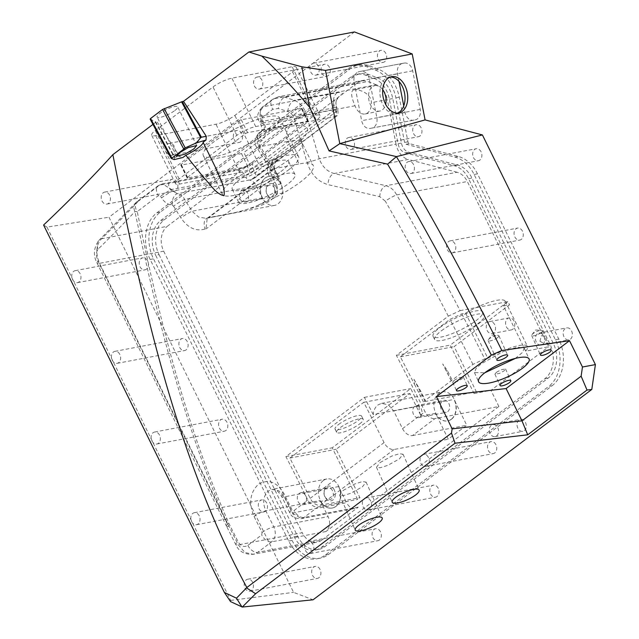 <?xml version="1.0" encoding="UTF-8"?>
<svg xmlns="http://www.w3.org/2000/svg" width="639" height="639" viewBox="0 0 639 639"><rect width="100%" height="100%" fill="white"/><g stroke="black" fill="none" stroke-linecap="round" stroke-linejoin="round"><path stroke-width="0.48" stroke-dasharray="3.19 2.4" d="M448.866 403.489A6.094 4.561 79.3 0 1 446.198 412.355A6.094 4.561 79.3 0 1 441.253 409.24A6.094 4.561 79.3 0 1 443.921 400.373A6.094 4.561 79.3 0 1 448.866 403.489M421.157 408.744A6.094 4.561 79.3 0 1 418.481 417.61A6.094 4.561 79.3 0 1 413.537 414.495A6.094 4.561 79.3 0 1 416.205 405.629A6.094 4.561 79.3 0 1 421.157 408.744M338.67 424.408A14.785 3.403 -26.2 0 1 352.584 417.043A14.785 3.403 -26.2 0 1 361.578 416.053A14.785 3.403 -26.2 0 1 357.952 420.75A14.785 3.403 -26.2 0 1 344.046 428.114A14.785 3.403 -26.2 0 1 335.052 429.104A14.785 3.403 -26.2 0 1 338.67 424.408M359.541 423.976A14.785 3.403 153.8 0 0 363.168 419.28A14.785 3.403 153.8 0 0 354.174 420.27A14.785 3.403 153.8 0 0 340.26 427.635A14.785 3.403 153.8 0 0 336.633 432.331A14.785 3.403 153.8 0 0 345.627 431.341A14.785 3.403 153.8 0 0 359.541 423.976M373.2 414.575A2066.686 1286.539 53 0 0 364.398 397.354L285.897 456.597A2066.686 1286.539 -127 0 1 307.87 500.097A9.242 5.751 53 0 0 317.855 506.991L304.004 517.438L301.304 518.652L292.311 512.989A2075.927 1292.29 53 0 0 284.259 496.87L278.82 490.776L271.982 489.37L268.364 490.992C263.172 495.976 262.317 502.581 265.784 510.809A2075.927 1292.29 -127 0 1 273.835 526.927C276.328 533.126 275.609 538.094 271.679 541.832L257.829 552.288L321.713 540.163L498.867 406.476L434.975 418.593L412.514 435.55A9.242 5.751 53 0 1 402.53 428.657A2066.686 1286.539 53 0 0 393.664 410.901L388.296 404.791L381.515 403.369L377.913 404.99C375.189 407.139 373.623 410.334 373.2 414.575L419.232 405.845A14.785 11.055 -100.7 0 0 421.125 416.125L410.006 393.536L336.13 449.289L359.949 497.693L357.64 499.442L332.232 447.803L410.725 388.56L419.232 405.845M451.414 419.272A14.785 11.055 79.3 0 1 447.811 420.885A14.785 11.055 79.3 0 1 434.847 410.949A14.785 11.055 79.3 0 1 438.705 393.456A14.785 11.055 79.3 0 1 442.3 391.843A14.785 11.055 79.3 0 1 455.272 401.779A14.785 11.055 79.3 0 1 451.414 419.272M451.166 419.32A14.785 11.055 79.3 0 1 447.572 420.933A14.785 11.055 79.3 0 1 435.582 413.377L448.29 439.193L466.758 425.254L454.049 399.439A14.785 11.055 79.3 0 1 451.166 419.32M380.093 462.572L391.739 456.094L399.455 453.69L403.033 454.233L399.399 458.906L387.753 465.384L380.045 467.788L376.459 467.237L380.093 462.572M343.151 490.448L354.805 483.971L362.513 481.566L366.091 482.118L362.457 486.782L350.811 493.26L343.103 495.672L339.525 495.121L343.151 490.448M525.474 422.459A6.094 4.561 79.3 0 1 522.798 431.325A6.094 4.561 79.3 0 1 517.854 428.21A6.094 4.561 79.3 0 1 520.521 419.344A6.094 4.561 79.3 0 1 525.474 422.459M497.757 427.723A6.094 4.561 79.3 0 1 495.081 436.589A6.094 4.561 79.3 0 1 490.137 433.474A6.094 4.561 79.3 0 1 492.813 424.608A6.094 4.561 79.3 0 1 497.757 427.723M543.869 336.25A6.094 4.561 79.3 0 1 541.193 345.116A6.094 4.561 79.3 0 1 536.249 342.001A6.094 4.561 79.3 0 1 538.925 333.135A6.094 4.561 79.3 0 1 543.869 336.25M539.963 341.298L545.235 344.046L547.935 342.879L545.003 336.354L541.361 335.691L539.963 341.298M571.586 330.994A6.094 4.561 79.3 0 1 568.91 339.86A6.094 4.561 79.3 0 1 563.965 336.745A6.094 4.561 79.3 0 1 566.633 327.879A6.094 4.561 79.3 0 1 571.586 330.994M439.856 327.535A27.717 6.382 -26.2 0 1 465.943 313.725A27.717 6.382 -26.2 0 1 482.804 311.864A27.717 6.382 -26.2 0 1 476.007 320.674A27.717 6.382 -26.2 0 1 449.928 334.485A27.717 6.382 -26.2 0 1 433.058 336.346A27.717 6.382 -26.2 0 1 439.856 327.535M441.445 330.762A27.717 6.382 -26.2 0 1 467.524 316.952A27.717 6.382 -26.2 0 1 484.394 315.091A27.717 6.382 -26.2 0 1 477.597 323.901A27.717 6.382 -26.2 0 1 451.517 337.712A27.717 6.382 -26.2 0 1 434.648 339.573A27.717 6.382 -26.2 0 1 441.445 330.762M541.049 332.663A5.911 1.59 155.8 0 0 542.463 330.698A5.911 1.59 155.8 0 0 541.537 330.299A5.911 1.59 155.8 0 0 533.086 333.582A5.911 1.59 155.8 0 0 531.983 334.596A5.911 1.59 155.8 0 0 531.672 335.547A5.911 1.59 155.8 0 0 535.386 335.459A5.911 1.59 155.8 0 0 541.049 332.663M454.153 380.333L458.81 377.745L463.331 377.002L461.877 378.871L457.22 381.459L452.7 382.202L454.153 380.333M496.383 372.321L501.048 369.733L505.561 368.991L504.107 370.852L499.45 373.448L494.929 374.19L496.383 372.321M497.477 337.696A5.911 1.59 155.8 0 0 498.891 335.731A5.911 1.59 155.8 0 0 497.965 335.339A5.911 1.59 155.8 0 0 489.514 338.622A5.911 1.59 155.8 0 0 488.42 339.628A5.911 1.59 155.8 0 0 488.1 340.579A5.911 1.59 155.8 0 0 491.822 340.491A5.911 1.59 155.8 0 0 497.477 337.696M515.401 358.383L522.486 352.401L524.244 348.159L517.526 347.129L503.077 351.642L481.231 363.783L476.183 368.296L474.426 372.537L484.833 372.777M353.519 89.923C359.861 88.893 371.243 93.717 371.435 102.655A12.932 8.587 -101.3 0 1 365.188 113.974A12.932 8.587 -101.3 0 1 365.141 113.99A12.932 8.587 -101.3 0 1 355.02 105.77C351.091 96.737 350.587 91.457 353.519 89.923L374.766 85.682A12.932 8.587 78.7 0 0 368.871 100.011A12.932 8.587 78.7 0 0 379.782 111.066A12.932 8.587 78.7 0 0 379.83 111.058A12.932 8.587 78.7 0 0 385.644 104.293M382.729 89.692A12.932 8.587 78.7 0 0 374.821 85.674A12.932 8.587 78.7 0 0 374.766 85.682M247.852 545.394A9.242 5.751 -127 0 0 257.829 552.288L253.332 554.309L244.953 552.535L238.307 544.867A2075.927 1292.29 53 0 0 228.938 526.24L99.572 263.332C95.347 252.964 96.002 244.785 101.537 238.794A1544.767 355.484 153.8 0 0 138.535 201.037A9.242 5.751 53 0 0 136.938 201.732A9.242 5.751 53 0 0 136.482 210.247A9.242 5.751 53 0 0 137.233 211.589A9.242 1.717 168.2 0 1 134.949 211.589A1535.533 353.351 -26.2 0 1 98.174 249.122C95.914 251.95 95.866 255.983 98.031 261.207L227.396 524.116C183.113 423.457 157.13 316.784 134.949 211.589A9.242 7.668 43.2 0 1 135.772 202.779A9.242 7.668 43.2 0 1 138.535 201.037L159.686 185.078L162.394 183.864L171.579 189.487A9.242 0.943 147.6 0 0 160.533 196.325L158.384 195.63L137.233 211.589C159.047 316.417 184.663 422.786 228.754 523.173A2066.686 1286.539 -127 0 1 238.091 541.728C240.871 546.345 244.13 547.567 247.852 545.394L261.702 534.939L262.062 532.463A2066.686 1286.539 53 0 0 254.042 516.424C248.531 503.045 250.017 492.326 258.483 484.258C268.22 478.611 276.743 481.782 284.059 493.771A2066.686 1286.539 -127 0 1 292.079 509.81L294.028 510.545L307.87 500.097M278.085 159.383L273.772 160.205A11.087 3.203 59.7 0 0 272.941 160.309A11.087 3.203 59.7 0 0 274.498 169.151L279.267 178.832C281.575 183.489 282.518 188.465 282.079 193.761A51.743 11.909 153.8 0 0 300.538 181.931A51.743 11.909 153.8 0 0 313.23 165.485A51.743 11.909 153.8 0 0 299.124 163.935L288.005 141.347A51.743 11.909 -26.2 0 1 302.111 142.896A51.743 11.909 -26.2 0 1 289.427 159.343A51.743 11.909 -26.2 0 1 274.498 169.151A11.087 2.548 -26.2 0 0 271.303 171.26A11.087 2.548 -26.2 0 0 268.588 174.782A11.087 2.548 -26.2 0 0 271.607 175.11L275.928 174.295A11.087 8.291 79.3 0 1 278.085 159.383L251.534 179.423A5.543 4.146 -100.7 0 1 250.184 180.03A5.543 4.146 -100.7 0 1 249.21 180.054A11.087 8.291 79.3 0 1 256.247 185.781L262.222 197.914A14.785 11.055 -100.7 0 1 265.105 178.033A14.785 11.055 -100.7 0 1 268.699 176.42L268.939 176.372A14.785 11.055 -100.7 0 0 265.345 177.985A14.785 11.055 -100.7 0 0 261.487 195.486A14.785 11.055 -100.7 0 0 274.45 205.423A14.785 11.055 -100.7 0 0 278.045 203.809A14.785 11.055 -100.7 0 0 281.903 186.308A14.785 11.055 -100.7 0 0 268.939 176.372M334.301 489.953A7.484 5.599 -100.7 0 0 326.409 486.942A7.484 5.599 -100.7 0 0 324.947 497.006A7.484 5.599 -100.7 0 0 332.839 500.017A7.484 5.599 -100.7 0 0 334.301 489.953M332.536 490.776A6.094 4.561 -100.7 0 0 327.583 487.661A6.094 4.561 -100.7 0 0 324.916 496.527A6.094 4.561 -100.7 0 0 329.86 499.642A6.094 4.561 -100.7 0 0 332.536 490.776M305.722 495.864A6.094 4.561 -100.7 0 0 300.777 492.749A6.094 4.561 -100.7 0 0 298.101 501.615A6.094 4.561 -100.7 0 0 303.046 504.73A6.094 4.561 -100.7 0 0 305.722 495.864M276.368 187.371A7.484 5.599 -100.7 0 0 268.476 184.359A7.484 5.599 -100.7 0 0 267.022 194.424A7.484 5.599 -100.7 0 0 274.914 197.435A7.484 5.599 -100.7 0 0 276.368 187.371M274.602 188.193A6.094 4.561 -100.7 0 0 269.658 185.078A6.094 4.561 -100.7 0 0 266.982 193.944A6.094 4.561 -100.7 0 0 271.926 197.06A6.094 4.561 -100.7 0 0 274.602 188.193M247.788 193.282A6.094 4.561 -100.7 0 0 242.844 190.166A6.094 4.561 -100.7 0 0 240.168 199.033A6.094 4.561 -100.7 0 0 245.12 202.148A6.094 4.561 -100.7 0 0 247.788 193.282M256.247 185.781L184.631 199.376A9.242 0.998 147.9 0 0 173.544 206.149L172.21 205.231C167.945 204.664 164.383 202.22 161.531 197.89A9.242 0.943 147.7 0 1 172.578 191.069L245.696 177.195L244.897 175.581L171.579 189.487A2075.927 1292.29 -127 0 1 172.578 191.069L177.426 193.681C180.422 194.144 182.826 196.037 184.631 199.376A2075.927 1292.29 -127 0 1 192.035 211.229L198.609 217.068L206.221 218.37L233.61 213.003L244.569 210.159A51.743 11.909 153.8 0 0 257.805 205.407A51.743 11.909 153.8 0 0 282.079 193.761A11.087 0.559 10.8 0 0 274.458 192.842L274.458 192.842A11.087 0.559 10.8 0 0 276.943 193.689C277.909 190.63 277.717 187.666 276.368 184.791L280.689 183.976A14.785 11.055 -100.7 0 0 268.699 176.42M323.278 480.568A14.785 11.055 -100.7 0 0 319.42 498.069A14.785 11.055 -100.7 0 0 332.384 508.005A14.785 11.055 -100.7 0 0 335.978 506.392A14.785 11.055 -100.7 0 0 339.836 488.891A14.785 11.055 -100.7 0 0 326.872 478.954A14.785 11.055 -100.7 0 0 323.278 480.568M254.042 516.424A9.242 2.029 153.3 0 1 265.784 510.809L320.147 500.497A14.785 11.055 -100.7 0 0 332.144 508.053A14.785 11.055 -100.7 0 0 335.739 506.431A14.785 11.055 -100.7 0 0 338.622 486.559L346.562 502.693L292.311 512.989A9.242 2.093 -26.4 0 1 289.802 512.734A9.242 2.093 -26.4 0 1 292.079 509.81M320.107 569.533A6.094 4.561 -100.7 0 0 315.155 566.418A6.094 4.561 -100.7 0 0 312.487 575.284A6.094 4.561 -100.7 0 0 317.431 578.399A6.094 4.561 -100.7 0 0 320.107 569.533M252.629 582.337A6.094 4.561 -100.7 0 0 247.676 579.222A6.094 4.561 -100.7 0 0 245.009 588.088A6.094 4.561 -100.7 0 0 249.953 591.203A6.094 4.561 -100.7 0 0 252.629 582.337M266.711 503.029A6.094 4.561 -100.7 0 0 261.766 499.914A6.094 4.561 -100.7 0 0 259.091 508.78A6.094 4.561 -100.7 0 0 264.035 511.895A6.094 4.561 -100.7 0 0 266.711 503.029M199.232 515.833A6.094 4.561 -100.7 0 0 194.288 512.718A6.094 4.561 -100.7 0 0 191.612 521.584A6.094 4.561 -100.7 0 0 196.556 524.699A6.094 4.561 -100.7 0 0 199.232 515.833M241.742 133.615A6.094 4.561 -100.7 0 0 236.797 130.5A6.094 4.561 -100.7 0 0 234.13 139.366A6.094 4.561 -100.7 0 0 239.074 142.481A6.094 4.561 -100.7 0 0 241.742 133.615M174.271 146.419A6.094 4.561 -100.7 0 0 169.319 143.304A6.094 4.561 -100.7 0 0 166.651 152.17A6.094 4.561 -100.7 0 0 171.595 155.285A6.094 4.561 -100.7 0 0 174.271 146.419M329.476 67.407A6.094 4.561 -100.7 0 0 324.532 64.291A6.094 4.561 -100.7 0 0 321.856 73.158A6.094 4.561 -100.7 0 0 326.801 76.273A6.094 4.561 -100.7 0 0 329.476 67.407M261.998 80.21A6.094 4.561 -100.7 0 0 257.054 77.095A6.094 4.561 -100.7 0 0 254.378 85.961A6.094 4.561 -100.7 0 0 259.33 89.077A6.094 4.561 -100.7 0 0 261.998 80.21M385.884 53.5A6.094 4.561 -100.7 0 0 380.932 50.385A6.094 4.561 -100.7 0 0 378.264 59.251A6.094 4.561 -100.7 0 0 383.208 62.366A6.094 4.561 -100.7 0 0 385.884 53.5M318.406 66.304A6.094 4.561 -100.7 0 0 313.453 63.181A6.094 4.561 -100.7 0 0 310.786 72.047A6.094 4.561 -100.7 0 0 315.73 75.17A6.094 4.561 -100.7 0 0 318.406 66.304M481.095 151.858A6.094 4.561 -100.7 0 0 476.143 148.743A6.094 4.561 -100.7 0 0 473.475 157.609A6.094 4.561 -100.7 0 0 478.419 160.724A6.094 4.561 -100.7 0 0 481.095 151.858M413.617 164.662A6.094 4.561 -100.7 0 0 408.672 161.547A6.094 4.561 -100.7 0 0 405.997 170.413A6.094 4.561 -100.7 0 0 410.941 173.528A6.094 4.561 -100.7 0 0 413.617 164.662M522.486 231.214A6.094 4.561 -100.7 0 0 517.534 228.099A6.094 4.561 -100.7 0 0 514.866 236.965A6.094 4.561 -100.7 0 0 519.811 240.08A6.094 4.561 -100.7 0 0 522.486 231.214M455.008 244.018A6.094 4.561 -100.7 0 0 450.064 240.895A6.094 4.561 -100.7 0 0 447.388 249.761A6.094 4.561 -100.7 0 0 452.332 252.884A6.094 4.561 -100.7 0 0 455.008 244.018M495.952 444.736A6.094 4.561 -100.7 0 0 491.008 441.621A6.094 4.561 -100.7 0 0 488.332 450.487A6.094 4.561 -100.7 0 0 493.276 453.602A6.094 4.561 -100.7 0 0 495.952 444.736M428.473 457.54A6.094 4.561 -100.7 0 0 423.529 454.425A6.094 4.561 -100.7 0 0 420.853 463.291A6.094 4.561 -100.7 0 0 425.798 466.406A6.094 4.561 -100.7 0 0 428.473 457.54M438.234 488.3A6.094 4.561 -100.7 0 0 433.29 485.185A6.094 4.561 -100.7 0 0 430.614 494.051A6.094 4.561 -100.7 0 0 435.558 497.166A6.094 4.561 -100.7 0 0 438.234 488.3M370.756 501.104A6.094 4.561 -100.7 0 0 365.812 497.989A6.094 4.561 -100.7 0 0 363.136 506.855A6.094 4.561 -100.7 0 0 368.08 509.97A6.094 4.561 -100.7 0 0 370.756 501.104M380.517 531.856A6.094 4.561 -100.7 0 0 375.564 528.741A6.094 4.561 -100.7 0 0 372.896 537.607A6.094 4.561 -100.7 0 0 377.841 540.722A6.094 4.561 -100.7 0 0 380.517 531.856M313.038 544.66A6.094 4.561 -100.7 0 0 308.094 541.545A6.094 4.561 -100.7 0 0 305.418 550.411A6.094 4.561 -100.7 0 0 310.362 553.526A6.094 4.561 -100.7 0 0 313.038 544.66M227.013 422.347A6.094 4.561 -100.7 0 0 222.06 419.232A6.094 4.561 -100.7 0 0 219.393 428.098A6.094 4.561 -100.7 0 0 224.337 431.213A6.094 4.561 -100.7 0 0 227.013 422.347M159.534 435.151A6.094 4.561 -100.7 0 0 154.59 432.036A6.094 4.561 -100.7 0 0 151.914 440.902A6.094 4.561 -100.7 0 0 156.859 444.017A6.094 4.561 -100.7 0 0 159.534 435.151M187.315 341.673A6.094 4.561 -100.7 0 0 182.363 338.55A6.094 4.561 -100.7 0 0 179.695 347.416A6.094 4.561 -100.7 0 0 184.639 350.539A6.094 4.561 -100.7 0 0 187.315 341.673M119.836 354.469A6.094 4.561 -100.7 0 0 114.884 351.354A6.094 4.561 -100.7 0 0 112.216 360.22A6.094 4.561 -100.7 0 0 117.161 363.335A6.094 4.561 -100.7 0 0 119.836 354.469M147.633 260.976A6.094 4.561 -100.7 0 0 142.689 257.852A6.094 4.561 -100.7 0 0 140.021 266.719A6.094 4.561 -100.7 0 0 144.965 269.842A6.094 4.561 -100.7 0 0 147.633 260.976M80.155 273.772A6.094 4.561 -100.7 0 0 75.21 270.656A6.094 4.561 -100.7 0 0 72.542 279.523A6.094 4.561 -100.7 0 0 77.487 282.646A6.094 4.561 -100.7 0 0 80.155 273.772M177.099 182.403A6.094 4.561 -100.7 0 0 172.155 179.287A6.094 4.561 -100.7 0 0 169.479 188.154A6.094 4.561 -100.7 0 0 174.431 191.269A6.094 4.561 -100.7 0 0 177.099 182.403M109.62 195.207A6.094 4.561 -100.7 0 0 104.676 192.091A6.094 4.561 -100.7 0 0 102 200.958A6.094 4.561 -100.7 0 0 106.953 204.073A6.094 4.561 -100.7 0 0 109.62 195.207M421.141 127.816A6.094 4.561 -100.7 0 0 416.197 124.701A6.094 4.561 -100.7 0 0 413.529 133.567A6.094 4.561 -100.7 0 0 418.473 136.682A6.094 4.561 -100.7 0 0 421.141 127.816M353.671 140.62A6.094 4.561 -100.7 0 0 348.718 137.505A6.094 4.561 -100.7 0 0 346.05 146.371A6.094 4.561 -100.7 0 0 350.995 149.486A6.094 4.561 -100.7 0 0 353.671 140.62M356.929 72.654A9.242 6.909 -100.7 0 0 354.126 82.08L361.666 120.699A9.242 6.909 79.3 0 0 370.165 128.423A9.242 6.909 79.3 0 0 370.213 128.415L371.842 128.088A9.242 6.909 -100.7 0 0 376.85 117.672L369.31 79.044A9.242 6.909 -100.7 0 0 360.803 71.32A9.242 6.909 -100.7 0 0 360.755 71.328L359.134 71.656A9.242 6.909 -100.7 0 0 356.929 72.654M398.976 81.409L397.506 73.844A9.242 6.909 79.3 0 1 400.31 64.427A9.242 6.909 79.3 0 1 402.506 63.421L404.136 63.101A9.242 6.909 79.3 0 1 404.183 63.093A9.242 6.909 79.3 0 1 412.682 70.817L420.23 109.437A9.242 6.909 79.3 0 1 415.222 119.86L371.842 128.088M174.878 110.507A11.454 2.636 153.8 0 0 177.682 106.865A11.454 2.636 153.8 0 0 170.717 107.64A11.454 2.636 153.8 0 0 159.934 113.343A11.454 2.636 153.8 0 0 157.122 116.985A11.454 2.636 153.8 0 0 164.095 116.218A11.454 2.636 153.8 0 0 174.878 110.507M280.936 171.54A31.415 7.229 153.8 0 0 288.636 161.555A31.415 7.229 153.8 0 0 269.522 163.664A31.415 7.229 153.8 0 0 239.96 179.311A31.415 7.229 153.8 0 0 232.261 189.296A31.415 7.229 153.8 0 0 251.375 187.187A31.415 7.229 153.8 0 0 280.936 171.54M246.319 192.219A31.415 7.229 -26.2 0 1 275.872 176.572A31.415 7.229 -26.2 0 1 294.986 174.463A31.415 7.229 -26.2 0 1 287.286 184.447A31.415 7.229 -26.2 0 1 257.725 200.095A31.415 7.229 -26.2 0 1 238.611 202.204A31.415 7.229 -26.2 0 1 246.319 192.219M269.107 131.442A42.501 9.777 153.8 0 0 279.531 117.935A42.501 9.777 153.8 0 0 253.667 120.787A42.501 9.777 153.8 0 0 213.682 141.954A42.501 9.777 153.8 0 0 203.258 155.461A42.501 9.777 153.8 0 0 229.113 152.609A42.501 9.777 153.8 0 0 269.107 131.442M288.165 170.166A42.501 9.777 153.8 0 0 298.581 156.659A42.501 9.777 153.8 0 0 272.725 159.51A42.501 9.777 153.8 0 0 232.732 180.685A42.501 9.777 153.8 0 0 222.316 194.192A42.501 9.777 153.8 0 0 248.172 191.333A42.501 9.777 153.8 0 0 288.165 170.166M390.245 77.063A18.483 12.261 78.7 0 0 388.943 77.199A18.483 12.261 78.7 0 0 388.863 77.215A18.483 12.261 78.7 0 0 380.445 97.679A18.483 12.261 78.7 0 0 396.02 113.478A18.483 12.261 78.7 0 0 396.1 113.462A18.483 12.261 78.7 0 0 397.434 113.071M208.554 217.651L207.164 218.091A9.242 5.863 68.2 0 1 207.883 217.883L208.753 217.603L207.196 218.29L206.038 228.938L205.191 228.946C195.997 231.709 187.906 228.043 180.917 217.947A2066.686 1286.539 53 0 0 173.544 206.149M276.943 193.689C268.803 205.742 254.642 206.892 244.569 210.159A51.743 11.909 153.8 0 1 234.481 212.723L208.801 217.595L273.444 168.808A9.242 5.751 53 0 0 272.621 169.055A2075.927 1292.29 53 0 0 258.851 146.882C256.255 140.7 256.91 135.748 260.824 132.009L263.132 130.268C265.001 128.271 264.826 125.883 262.621 123.111A9.242 0.943 -32.3 0 1 260.584 123.702A9.242 0.943 -32.3 0 1 263.116 121.226C267.382 129.23 266.942 135.74 261.782 140.748L259.474 142.489L259.306 144.933A2066.686 1286.539 -127 0 1 277.781 174.798L206.038 228.938M172.21 205.231A9.242 5.32 95.7 0 1 177.426 193.681L249.21 180.054A5.543 4.146 -100.7 0 1 245.696 177.195A7.388 1.701 153.8 0 0 255.129 172.794L335.938 111.809A7.388 1.701 153.8 0 0 337.743 109.461A7.388 1.701 153.8 0 0 335.731 109.245L262.621 123.111A2075.927 1292.29 53 0 0 261.623 121.538C259.019 115.363 259.666 110.403 263.58 106.665L274.107 98.725L278.668 96.689L284.898 97.232L294.347 100.331C300.306 102.751 304.324 107.64 306.385 114.996L319.244 158.752C322.176 166.619 327.136 171.54 334.125 173.512L386.012 185.733C390.453 186.963 394.023 190.015 396.715 194.903A9.242 1.43 150.1 0 0 385.341 201.197L379.774 196.684L327.983 184.623C317.895 181.668 310.921 174.239 307.047 162.346L294.283 118.758C293.077 115.132 290.905 112.728 287.774 111.553L278.34 108.494L272.805 109.277L262.278 117.217L262.118 119.661A2066.686 1286.539 -127 0 1 263.116 121.226M461.781 313.861A2075.927 1292.29 -127 0 1 484.721 358.902L472.924 364.406L424.783 400.741A2066.686 1286.539 -127 0 0 414.008 379.366L414.447 384.295A2066.686 1286.539 53 0 0 400.349 356.818L449.984 319.356L461.781 313.861L465.615 313.134A31.415 7.229 -26.2 0 1 505.289 301.296A31.415 7.229 -26.2 0 1 503.508 305.945L525.737 351.123L548.645 346.777L467.317 181.508L396.715 194.903A2075.927 1292.29 -127 0 1 460.112 310.65L448.314 316.145L396.364 355.348A2066.686 1286.539 -127 0 1 424.999 411.7A9.242 5.751 -127 0 0 434.975 418.593M484.721 358.902L487.853 358.311L465.615 313.134M451.19 380.804A2066.686 1286.539 53 0 0 442.715 363.942L447.356 370.532A2066.686 1286.539 -127 0 1 452.148 380.085M503.508 305.945L509.539 304.795L454.129 346.618L476.367 391.795L474.058 393.536L450.239 345.132L507.957 301.568L509.539 304.795M460.112 310.65L507.957 301.568M152.961 124.389L156.835 121.458A2051.901 1277.337 -127 0 1 179.599 156.419L182.914 157.498M451.278 380.788A2066.814 1286.619 53 0 0 446.485 371.235L442.715 363.942M279.267 178.832A11.087 2.548 -26.2 0 0 273.348 184.463L273.348 184.463A11.087 2.548 -26.2 0 0 276.368 184.791L271.607 175.11A11.087 8.291 -100.7 0 1 273.772 160.205A62.83 14.457 153.8 0 0 291.887 148.288A62.83 14.457 153.8 0 0 290.17 126.442L260.824 132.009A9.242 5.751 53 0 0 259.226 132.704L261.535 130.955A9.242 5.751 53 0 1 263.132 130.268L334.652 116.697A5.543 4.146 79.3 0 0 335.731 109.245L334.94 107.632A7.388 1.701 -26.2 0 1 336.953 107.847C334.924 102.528 336.649 99.996 336.449 100.315A11.087 10.496 19.7 0 1 342.121 94.372A18.483 4.249 153.8 0 0 337.104 92.719L263.58 106.665A9.242 5.751 53 0 0 261.982 107.36L272.51 99.412A9.242 5.751 53 0 1 274.107 98.725L357.265 82.942L167.282 226.326L101.537 238.794A9.242 7.38 -134.5 0 0 99.037 240.272L135.772 202.779A9.242 9.242 0 0 1 136.938 201.732L158.089 185.765A9.242 5.751 53 0 0 158.384 195.63M320.147 500.497L328.087 516.631A11.087 8.291 79.3 0 1 325.93 531.536L358.247 507.15A11.087 8.291 79.3 0 1 355.556 508.356A11.087 8.291 79.3 0 1 346.562 502.693M552.024 385.82A34.738 25.983 -100.7 0 0 558.798 339.109L477.477 173.84A34.738 25.983 -100.7 0 0 458.235 156.435L409.423 143.631A2.221 1.661 79.3 0 1 407.954 141.802L399.255 97.256A34.738 25.983 -100.7 0 0 378.568 69.316L369.997 66.049A34.738 25.983 -100.7 0 0 358.735 64.946A34.738 25.983 -100.7 0 0 350.284 68.748L160.301 212.124A34.738 25.983 -100.7 0 0 153.52 258.835L292.071 540.41A34.738 25.983 -100.7 0 0 320.251 558.159A34.738 25.983 -100.7 0 0 328.702 554.364L552.024 385.82L548.653 386.467A34.738 25.983 -100.7 0 0 555.427 339.748L474.106 174.479A34.738 25.983 -100.7 0 0 454.864 157.074L406.053 144.27A2.221 1.661 79.3 0 1 404.583 142.441L395.884 97.895A34.738 25.983 -100.7 0 0 375.189 69.955L366.626 66.688A34.738 25.983 -100.7 0 0 355.356 65.585A34.738 25.983 -100.7 0 0 346.905 69.387L156.922 212.763A34.738 25.983 -100.7 0 0 150.149 259.474L288.7 541.049A34.738 25.983 -100.7 0 0 316.88 558.805A34.738 25.983 -100.7 0 0 325.331 555.003L548.653 386.467M354.469 31.95L108.981 217.22L293.581 592.377L313.062 599.797M403.76 105.898L405.046 112.472A9.242 6.909 -100.7 0 0 413.545 120.196A9.242 6.909 -100.7 0 0 413.593 120.188L415.222 119.86M498.867 406.476L490.928 390.333L548.645 346.777M379.774 196.684A9.242 5.304 103.4 0 1 386.012 185.733L457.085 172.25A18.483 13.826 79.3 0 1 467.317 181.508M457.085 172.25L408.273 159.446L334.125 173.512A9.242 5.208 103.1 0 0 327.983 184.623M307.047 162.346A9.242 0.855 164 0 0 319.244 158.752L396.028 144.182A18.483 13.826 -100.7 0 0 408.273 159.446M396.028 144.182L387.33 99.636L371.435 102.655M287.774 111.553A9.242 4.729 108.2 0 1 294.347 100.331L376.323 84.771A18.483 13.826 79.3 0 1 387.33 99.636M376.323 84.771L367.752 81.512L284.898 97.232A9.242 4.713 108.1 0 0 278.34 108.494M357.265 82.942A18.483 13.826 79.3 0 1 361.762 80.929A18.483 13.826 79.3 0 1 367.752 81.512M98.031 261.207A9.242 2.125 153.8 0 0 97.048 263.06A9.242 2.125 153.8 0 0 99.572 263.332L163.68 251.167A18.483 13.826 79.3 0 1 167.282 226.326M163.68 251.167L302.231 532.742L238.307 544.867A9.242 2.069 -26.5 0 1 235.815 544.636A9.242 2.069 -26.5 0 1 238.091 541.728M321.713 540.163A18.483 13.826 79.3 0 1 317.224 542.184A18.483 13.826 79.3 0 1 302.231 532.742M159.063 254.657L297.614 536.225A25.872 19.354 -100.7 0 0 318.597 549.444A25.872 19.354 -100.7 0 0 324.892 546.617L548.214 378.08A25.872 19.354 -100.7 0 0 553.262 343.295L471.933 178.017A25.872 19.354 -100.7 0 0 457.604 165.062L408.8 152.258A11.087 8.291 79.3 0 1 401.452 143.096L392.753 98.558A25.872 19.354 -100.7 0 0 377.337 77.75L368.775 74.483A25.872 19.354 -100.7 0 0 360.388 73.661A25.872 19.354 -100.7 0 0 354.094 76.488L164.111 219.872A25.872 19.354 -100.7 0 0 159.063 254.657L155.692 255.296L294.244 536.864A25.872 19.354 -100.7 0 0 315.227 550.083A25.872 19.354 -100.7 0 0 321.521 547.256L544.843 378.719A25.872 19.354 -100.7 0 0 549.883 343.934L468.563 178.664A25.872 19.354 -100.7 0 0 454.233 165.701L405.422 152.897A11.087 8.291 79.3 0 1 398.073 143.735L389.375 99.197A25.872 19.354 -100.7 0 0 373.967 78.389L365.404 75.122A25.872 19.354 -100.7 0 0 357.009 74.3A25.872 19.354 -100.7 0 0 350.715 77.127L160.732 220.511A25.872 19.354 -100.7 0 0 155.692 255.296M174.167 159.574L174.383 157.561L155.189 121.69L156.835 121.458M150.181 119.15L155.189 121.69M155.636 121.69L174.719 157.346L179.599 156.419M394.039 449.489L320.163 505.241A9.242 5.751 -127 0 1 310.179 498.356A2066.686 1286.539 53 0 0 289.858 458.067L363.743 402.314A2066.686 1286.539 -127 0 1 384.063 442.595A9.242 5.751 -127 0 0 394.039 449.489L448.29 439.193M230.511 601.579L230.639 600.388L46.974 227.133L108.981 217.22M46.974 227.133L43.596 225.024M292.55 71.872A14.785 3.403 153.8 0 0 296.176 67.175A14.785 3.403 153.8 0 0 292.143 66.736L231.893 78.166A14.785 3.403 153.8 0 0 213.019 86.96L155.301 130.524A14.785 3.403 153.8 0 0 151.675 135.22A14.785 3.403 153.8 0 0 155.708 135.66L215.958 124.23A14.785 3.403 153.8 0 0 234.832 115.435L292.55 71.872L316.369 120.284A14.785 3.403 153.8 0 0 319.995 115.587A14.785 3.403 153.8 0 0 315.962 115.14L255.712 126.57A14.785 3.403 153.8 0 0 236.837 135.372L179.12 178.928A14.785 3.403 153.8 0 0 175.493 183.625A14.785 3.403 153.8 0 0 179.527 184.072L239.777 172.642A14.785 3.403 153.8 0 0 258.651 163.84L316.369 120.284M230.639 600.388L293.581 592.377M317.855 506.991L357.64 499.442M320.163 505.241L359.949 497.693M412.514 435.55L466.758 425.254M336.449 100.315A11.087 10.496 19.7 0 0 336.433 100.363A11.087 10.496 19.7 0 0 336.945 108.287L334.868 109.644L335.938 111.809A5.543 3.451 -127 0 1 335.659 116.921L254.857 177.906A5.543 3.451 -127 0 0 255.129 172.794L254.066 170.629L250.6 173.457A7.388 1.701 -26.2 0 1 244.897 175.581A11.087 8.291 79.3 0 0 235.903 169.918A11.087 8.291 79.3 0 0 233.211 171.124A18.483 4.249 153.8 0 0 247.469 165.813A11.087 0.543 63.1 0 0 247.221 165.605L247.221 165.605A11.087 0.543 63.1 0 0 250.6 173.457M250.216 165.445L307.934 121.881A1.845 0.423 153.8 0 0 308.389 121.298A1.845 0.423 153.8 0 0 307.878 121.242L247.636 132.672A1.845 0.423 153.8 0 0 245.272 133.767L187.554 177.33A1.845 0.423 153.8 0 0 187.107 177.914A1.845 0.423 153.8 0 0 187.61 177.969L247.852 166.539A1.845 0.423 153.8 0 0 250.216 165.445L243.866 152.529L301.584 108.973A1.845 0.423 153.8 0 0 302.031 108.382A1.845 0.423 153.8 0 0 301.528 108.334L241.286 119.765A1.845 0.423 153.8 0 0 238.922 120.859L181.204 164.423A1.845 0.423 153.8 0 0 180.749 165.006A1.845 0.423 153.8 0 0 181.252 165.062L241.502 153.632A1.845 0.423 153.8 0 0 243.866 152.529M273.444 168.808L299.124 163.935M361.762 80.929L278.668 96.689L272.51 99.412A9.242 5.751 53 0 0 272.805 109.277M98.174 249.122A9.242 7.38 -134.5 0 1 99.037 240.272C93.629 247.708 92.967 255.304 97.048 263.06L226.414 525.961A9.242 9.242 0 0 0 226.47 526.065A9.242 1.997 153.1 0 0 228.938 526.24A9.242 2.125 153.8 0 1 226.414 525.961A9.242 2.125 153.8 0 1 227.396 524.116A9.242 1.59 156.2 0 1 228.754 523.173A9.242 1.997 153.1 0 0 226.47 526.065L235.815 544.636C238.659 551.401 244.497 554.62 253.332 554.309L317.224 542.184M280.689 183.976L275.928 174.295M338.622 486.559L284.259 496.87A9.242 2.029 -26.7 0 1 281.775 496.671L289.802 512.734C291.208 516.719 295.034 518.692 301.304 518.652L355.556 508.356M262.222 197.914L192.035 211.229A9.242 1.046 148.1 0 0 180.917 217.947M274.45 205.423L207.164 218.091A9.242 5.863 68.2 0 0 205.191 228.946M272.621 169.055L271.918 169.455L271.575 171.26L277.781 174.798M290.17 126.442A11.087 8.291 79.3 0 0 288.005 141.347L258.851 146.882A9.242 1.006 -32.1 0 1 256.798 147.425L256.798 147.425A9.242 1.006 -32.1 0 1 259.306 144.933M337.104 92.719A11.087 8.291 -100.7 0 0 334.94 107.632L261.623 121.538A9.242 0.943 -32.4 0 1 259.594 122.129L260.584 123.702C262.206 128.407 262.525 130.827 261.527 130.963L261.535 130.955A9.242 5.751 53 0 0 261.782 140.748M262.278 117.217A9.242 5.751 53 0 1 261.982 107.36L261.982 107.36C257.142 113.007 256.343 117.927 259.594 122.129L259.594 122.129A9.242 0.943 -32.4 0 1 262.118 119.661M355.02 105.77L306.385 114.996A9.242 0.99 163.2 0 1 294.283 118.758M414.008 379.366L420.654 391.044A2067.716 1287.186 -127 0 1 425.454 400.613L423.409 401.843L476.367 391.795M414.447 384.295L418.617 392.282A2066.869 1286.658 -127 0 1 423.409 401.843M424.783 400.741L425.454 400.613M396.364 355.348L450.239 345.132M474.058 393.536L490.928 390.333M487.853 358.311A31.415 7.229 -26.2 0 1 527.518 346.482A31.415 7.229 -26.2 0 1 525.737 351.123M400.349 356.818L454.129 346.618M363.743 402.314L410.006 393.536M285.897 456.597L332.232 447.803M289.858 458.067L336.13 449.289M364.398 397.354L410.725 388.56M513.988 321.034A6.094 4.561 -100.7 0 0 509.035 317.918A6.094 4.561 -100.7 0 0 506.368 326.785A6.094 4.561 -100.7 0 0 511.312 329.9A6.094 4.561 -100.7 0 0 513.988 321.034M494.706 324.692A6.094 4.561 -100.7 0 0 489.762 321.577A6.094 4.561 -100.7 0 0 487.086 330.443A6.094 4.561 -100.7 0 0 492.03 333.558A6.094 4.561 -100.7 0 0 494.706 324.692M421.125 416.125L435.582 413.377M397.506 73.844L354.126 82.08M161.531 197.89A2066.686 1286.539 53 0 0 160.533 196.325M448.314 316.145A2066.686 1286.539 53 0 0 385.341 201.197M402.53 428.657L424.999 411.7M358.247 507.15L304.004 517.438A9.242 5.751 -127 0 1 294.028 510.545M472.924 364.406A2066.686 1286.539 53 0 0 449.984 319.356M446.485 371.235A9.242 2.029 -26.7 0 1 447.356 370.532M310.179 498.356L384.063 442.595M334.652 116.697A1.845 0.423 -26.2 0 1 334.7 117.336L253.899 178.321A1.845 0.423 -26.2 0 1 251.534 179.423M251.902 162.466L247.221 165.605C242.381 167.961 238.611 169.399 235.903 169.918L162.394 183.864L158.089 185.765A9.242 5.751 53 0 1 159.686 185.078L233.211 171.124M325.93 531.536L271.679 541.832A9.242 5.751 -127 0 1 261.702 534.939M335.195 99.604A11.087 6.901 53 0 0 334.868 109.644L254.066 170.629A11.087 6.901 53 0 1 254.394 160.589M334.7 117.336A5.543 3.451 -127 0 0 335.659 116.921C335.866 115.411 338.958 117.544 337.743 109.461L336.953 107.847A7.388 1.701 -26.2 0 1 336.945 108.287M315.962 115.14L292.143 66.736M258.651 163.84L234.832 115.435M239.777 172.642L215.958 124.23M179.527 184.072L155.708 135.66M179.12 178.928L155.301 130.524M236.837 135.372L213.019 86.96M255.712 126.57L231.893 78.166M307.878 121.242L301.528 108.334M307.934 121.881L301.584 108.973M247.852 166.539L241.502 153.632M187.61 177.969L181.252 165.062M187.554 177.33L181.204 164.423M245.272 133.767L238.922 120.859M247.636 132.672L241.286 119.765M174.295 158.879L175.437 159.311M555.427 339.748L558.798 339.109M325.331 555.003L328.702 554.364M288.7 541.049L292.071 540.41M150.149 259.474L153.52 258.835M156.922 212.763L160.301 212.124M346.905 69.387L350.284 68.748M366.626 66.688L369.997 66.049M375.189 69.955L378.568 69.316M395.884 97.895L399.255 97.256M404.583 142.441L407.954 141.802M406.053 144.27L409.423 143.631M454.864 157.074L458.235 156.435M474.106 174.479L477.477 173.84M321.521 547.256L324.892 546.617M294.244 536.864L297.614 536.225M160.732 220.511L164.111 219.872M350.715 77.127L354.094 76.488M365.404 75.122L368.775 74.483M373.967 78.389L377.337 77.75M389.375 99.197L392.753 98.558M398.073 143.735L401.452 143.096M405.422 152.897L408.8 152.258M454.233 165.701L457.604 165.062M468.563 178.664L471.933 178.017M549.883 343.934L553.262 343.295M544.843 378.719L548.214 378.08M420.23 109.437L376.85 117.672M412.682 70.817L369.31 79.044M404.136 63.101L360.755 71.328M402.506 63.421L359.134 71.656M405.046 112.472L361.666 120.699M413.593 120.188L370.213 128.415M262.062 532.463A9.242 2.093 153.6 0 1 273.835 526.927L328.087 516.631M250.184 180.03L254.857 177.906A5.543 3.451 -127 0 1 253.899 178.321M234.481 212.723A11.087 8.291 -100.7 0 0 233.61 213.003M271.575 171.26L256.798 147.425C253.587 143.208 254.394 138.304 259.226 132.704L259.226 132.704A9.242 5.751 53 0 0 259.474 142.489M420.654 391.044A9.242 2.029 153.3 0 0 418.617 392.282M326.872 478.954L271.982 489.37C274.778 489.905 276.104 487.908 281.775 496.671A9.242 2.029 -26.7 0 1 284.059 493.771M393.664 410.901L454.049 399.439M418.481 417.61L446.198 412.355M363.168 419.28L361.578 416.053M403.033 454.233L419.144 490.081M366.091 482.118L382.21 517.957M495.081 436.589L522.798 431.325M541.193 345.116L568.91 339.86M484.394 315.091L482.804 311.864M542.463 330.698L545.003 336.354M547.935 342.879L551.217 350.18M531.983 334.596L535.666 330.004L541.537 330.299M463.331 377.002L467.245 385.708M505.561 368.991L510.817 380.668M498.891 335.731L507.646 355.212M488.42 339.628L492.094 335.036L497.965 335.339M524.244 348.159L529.116 358.998M365.188 113.974L379.83 111.058M257.805 205.407L268.148 199.951C272.733 196.101 274.834 193.729 274.458 192.842C275.105 190.813 274.738 188.018 273.348 184.463L268.588 174.782A11.087 11.087 0 0 1 272.941 160.309L289.97 149.119C295.665 144.718 299.324 141.331 300.953 138.975L301.592 137.944C301.113 138.719 301.281 140.372 302.111 142.896L313.23 165.485M300.777 492.749L327.583 487.661M242.844 190.166L269.658 185.078M247.676 579.222L315.155 566.418M194.288 512.718L261.766 499.914M169.319 143.304L236.797 130.5M257.054 77.095L324.532 64.291M313.453 63.181L380.932 50.385M408.672 161.547L476.143 148.743M450.064 240.895L517.534 228.099M423.529 454.425L491.008 441.621M365.812 497.989L433.29 485.185M308.094 541.545L375.564 528.741M154.59 432.036L222.06 419.232M114.884 351.354L182.363 338.55M75.21 270.656L142.689 257.852M104.676 192.091L172.155 179.287M348.718 137.505L416.197 124.701M196.7 145.508L177.682 106.865M294.986 174.463L288.636 161.555M298.581 156.659L279.531 117.935M398.808 112.919L396.1 113.462M391.571 76.672L388.863 77.215M319.995 115.587L296.176 67.175M175.493 183.625L151.675 135.22M308.389 121.298L302.031 108.382M187.107 177.914L180.749 165.006M222.316 194.192L203.258 155.461M238.611 202.204L232.261 189.296M176.468 156.291L157.122 116.985M316.88 558.805L320.251 558.159M355.356 65.585L358.735 64.946M315.227 550.083L318.597 549.444M357.009 74.3L360.388 73.661M404.183 63.093L360.803 71.32M413.545 120.196L370.165 128.423M350.995 149.486L418.473 136.682M106.953 204.073L174.431 191.269M77.487 282.646L144.965 269.842M117.161 363.335L184.639 350.539M156.859 444.017L224.337 431.213M310.362 553.526L377.841 540.722M368.08 509.97L435.558 497.166M425.798 466.406L493.276 453.602M452.332 252.884L519.811 240.08M410.941 173.528L478.419 160.724M315.73 75.17L383.208 62.366M259.33 89.077L326.801 76.273M171.595 155.285L239.074 142.481M196.556 524.699L264.035 511.895M249.953 591.203L317.431 578.399M245.12 202.148L271.926 197.06M303.046 504.73L329.86 499.642M336.433 100.363L338.454 97.12L337.688 97.719M207.196 218.29L271.918 169.455M474.426 372.537L478.555 381.731M505.289 301.296L527.518 346.482M488.1 340.579L496.862 360.061M494.929 374.19L500.025 385.517M452.7 382.202L456.454 390.557M531.672 335.547L540.434 355.028M434.648 339.573L433.058 336.346M538.925 333.135L566.633 327.879M492.813 424.608L520.521 419.344M339.525 495.121L355.244 530.082M376.459 467.237L392.178 502.206M381.515 403.369L442.3 391.843M336.633 432.331L335.052 429.104M416.205 405.629L443.921 400.373M489.762 321.577L509.035 317.918M492.03 333.558L511.312 329.9"/><path stroke-width="0.96" d="M415.622 494.985A14.785 3.978 155.8 0 0 419.144 490.081A14.785 3.978 155.8 0 0 409.855 490.305A14.785 3.978 155.8 0 0 395.709 497.294A14.785 3.978 155.8 0 0 392.178 502.206A14.785 3.978 155.8 0 0 401.476 501.982A14.785 3.978 155.8 0 0 415.622 494.985M378.679 522.87A14.785 3.978 155.8 0 0 382.21 517.957A14.785 3.978 155.8 0 0 372.912 518.181A14.785 3.978 155.8 0 0 358.767 525.17A14.785 3.978 155.8 0 0 355.244 530.082A14.785 3.978 155.8 0 0 364.534 529.859A14.785 3.978 155.8 0 0 378.679 522.87M549.804 352.145A5.911 1.59 155.8 0 0 551.217 350.18A5.911 1.59 155.8 0 0 547.503 350.268A5.911 1.59 155.8 0 0 541.84 353.063A5.911 1.59 155.8 0 0 540.434 355.028A5.911 1.59 155.8 0 0 544.148 354.941A5.911 1.59 155.8 0 0 549.804 352.145M465.831 387.665A5.911 1.59 155.8 0 0 467.245 385.708A5.911 1.59 155.8 0 0 463.531 385.796A5.911 1.59 155.8 0 0 457.867 388.592A5.911 1.59 155.8 0 0 456.454 390.557A5.911 1.59 155.8 0 0 460.176 390.469A5.911 1.59 155.8 0 0 465.831 387.665M509.403 382.633A5.911 1.59 155.8 0 0 510.817 380.668A5.911 1.59 155.8 0 0 507.094 380.756A5.911 1.59 155.8 0 0 501.439 383.552A5.911 1.59 155.8 0 0 500.025 385.517A5.911 1.59 155.8 0 0 503.748 385.429A5.911 1.59 155.8 0 0 509.403 382.633M506.24 357.177A5.911 1.59 155.8 0 0 507.646 355.212A5.911 1.59 155.8 0 0 503.931 355.3A5.911 1.59 155.8 0 0 498.268 358.096A5.911 1.59 155.8 0 0 496.862 360.061A5.911 1.59 155.8 0 0 500.577 359.973A5.911 1.59 155.8 0 0 506.24 357.177M522.51 368.208A27.717 7.452 155.8 0 0 529.116 358.998A27.717 7.452 155.8 0 0 511.695 359.414A27.717 7.452 155.8 0 0 485.161 372.521A27.717 7.452 155.8 0 0 478.555 381.731A27.717 7.452 155.8 0 0 495.976 381.315A27.717 7.452 155.8 0 0 522.51 368.208M385.644 104.293A12.932 8.587 78.7 0 0 382.729 89.692M203.098 142.265A18.667 3.554 -28.2 0 1 198.314 147.745A18.667 3.554 -28.2 0 1 185.845 155.285L203.841 177.722C210.103 184.04 216.038 194.192 223.985 195.702C225.639 187.083 219.177 177.171 216.022 168.544L203.098 142.265L206.03 140.053L206.253 136.291A2051.901 1277.337 53 0 0 183.497 101.345L248.906 51.983L261.854 56.112C278.892 72.463 294.851 89.572 309.731 107.424L329.077 150.924L387.577 164.151C424.783 227.021 459.369 290.681 491.335 355.132L501.839 350.515C469.393 285.066 434.256 220.431 396.428 156.619L482.405 134.941L425.087 119.908L412.211 53.948L354.469 31.95L248.906 51.983M179.367 152.841L188.233 147.625L196.7 145.508L193.793 148.959L184.927 154.175L176.468 156.291L179.367 152.841M397.434 113.071A18.483 12.261 78.7 0 0 404.511 92.935A18.483 12.261 78.7 0 0 390.245 77.063M398.736 112.935A18.483 12.261 78.7 0 0 398.808 112.919A18.483 12.261 78.7 0 0 407.235 92.455A18.483 12.261 78.7 0 0 391.651 76.656A18.483 12.261 78.7 0 0 391.571 76.672A18.483 12.261 78.7 0 0 383.152 97.144A18.483 12.261 78.7 0 0 398.736 112.935M501.839 350.515L569.517 340.691L506.096 388.552L436.373 396.603L491.335 355.132M569.517 340.691L582.464 367.01L581.131 376.179L587.025 390.054L527.71 434.816L455.032 443.218L451.493 433.082L246.846 587.529C175.989 456.629 141.499 299.795 112.863 154.646L152.961 124.389M171.707 157.777L150.572 118.511L162.57 109.453L183.585 148.711L185.797 147.609L171.364 158.496L174.167 159.574L175.437 159.311L182.914 157.498L185.845 155.285M436.373 396.603A2051.901 1277.337 -127 0 1 452.132 428.881L521.967 420.829L581.131 376.179M451.493 433.082L452.132 428.881M582.464 367.01L595.404 364.597L482.405 134.941M587.025 390.054L591.802 389.439L595.404 364.597M246.846 587.529L236.478 598.192L224.385 592.441L230.511 601.579L242.301 607.05L255.6 593.727L455.032 443.218M242.301 607.05L313.062 599.797L591.802 389.439M246.638 587.976L255.6 593.727M398.976 81.409L403.76 105.898M197.731 142.489L196.109 143.008L197.938 141.019L197.731 142.489L206.03 140.053M185.797 147.609L196.109 143.008M171.364 158.496L171.587 157.769L171.084 158.208M206.253 136.291L201.373 137.217L182.291 101.569L162.57 109.453M183.497 101.345L182.291 101.569M181.532 101.801L200.726 137.665L197.938 141.019M261.854 56.112L301.8 66.775L325.491 70.402L412.211 53.948M325.491 70.402L339.796 143.639L425.087 119.908M150.181 119.15L150.572 118.511L150.181 119.15L170.964 157.977M224.385 592.441L43.596 225.024A1520.748 349.948 153.8 0 0 112.863 154.646M396.428 156.595L339.796 143.639L329.077 150.924M301.8 66.775L309.731 107.424M396.428 156.619L387.577 164.151M200.726 137.665L201.373 137.217M241.973 606.978L236.478 598.192M484.833 372.777L515.401 358.383M506.096 388.552L521.975 420.805L527.71 434.816M185.078 147.641L164.175 108.582M170.988 158.089L150.125 119.094"/></g></svg>
